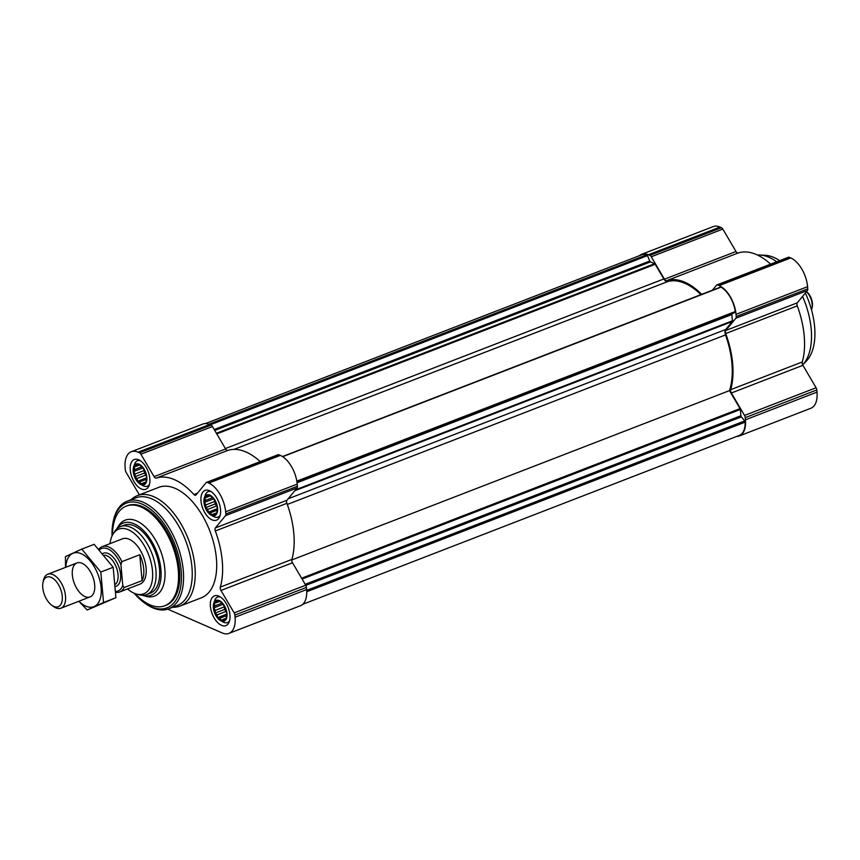 <?xml version="1.0" encoding="UTF-8"?>
<svg xmlns="http://www.w3.org/2000/svg" width="860" height="860" viewBox="0 0 860 860"><rect width="100%" height="100%" fill="white"/><g stroke="black" fill="none" stroke-linecap="round" stroke-linejoin="round"><path stroke-width="1.29" d="M144.05 484.105L142.814 483.159L140.943 483.987L139.825 481.847L137.6 481.288L137.03 478.483L134.934 476.741L135.192 473.967L133.633 471.549L134.794 469.506L134.074 467.12L135.944 466.303L136.117 464.637L139.223 464.755L142.566 467.453L145.243 472L146.533 477.182L146.093 481.611L144.05 484.105M146.555 477.236A10.621 5.719 68.9 0 1 137.525 481.374A10.621 5.719 68.9 0 1 136.03 464.55A10.621 5.719 68.9 0 1 146.555 477.236M214.785 514.99L213.549 514.043L211.667 514.871L210.549 512.743L208.335 512.173L207.765 509.378L205.658 507.626L205.927 504.863L204.368 502.444L205.529 500.402L204.798 498.015L206.679 497.188L206.851 495.521L209.958 495.65L213.291 498.338L215.968 502.896L217.257 508.077L216.827 512.506L214.785 514.99M217.279 508.12A10.621 5.719 68.9 0 1 208.26 512.27A10.621 5.719 68.9 0 1 206.755 495.446A10.621 5.719 68.9 0 1 217.279 508.12M224.191 620.447L222.955 619.501L221.084 620.329L219.966 618.2L217.741 617.63L217.172 614.836L215.075 613.083L215.333 610.321L213.775 607.902L214.935 605.859L214.215 603.473L216.086 602.645L216.258 600.979L219.364 601.108L222.708 603.795L225.384 608.353L226.674 613.535L226.244 617.964L224.191 620.447M226.696 613.578A10.621 5.719 68.9 0 1 217.666 617.727A10.621 5.719 68.9 0 1 216.172 600.904A10.621 5.719 68.9 0 1 226.696 613.578M167.711 609.159L222.159 632.938A24.284 13.083 -111.1 0 0 228.943 633.39L300.484 605.709A24.284 13.083 -111.1 0 0 306.612 589.562L306.429 587.401A3.031 1.634 -111.1 0 0 305.708 585.198L292.518 562.773A3.031 1.634 -111.1 0 1 291.884 559.419A68.757 37.044 -111.1 0 0 286.875 503.304A3.031 1.634 -111.1 0 1 286.939 500.251L297.022 487.986A3.031 1.634 -111.1 0 0 297.399 486.265L297.205 484.105A24.284 13.083 -111.1 0 0 280.328 455.402L278.887 454.768A3.031 1.634 -111.1 0 0 278.038 454.714L206.486 482.385A3.031 1.634 -111.1 0 0 206.088 482.686L196.005 494.952A3.031 1.634 -111.1 0 1 195.607 495.242A3.031 1.634 -111.1 0 1 193.908 494.532A68.757 37.044 -111.1 0 0 156.273 478.096L227.814 450.414A68.757 37.044 -111.1 0 1 260.236 461.594M228.943 633.39A24.284 13.083 -111.1 0 0 235.07 617.243L234.877 615.083A3.031 1.634 -111.1 0 0 234.156 612.879L220.966 590.454L292.518 562.773M206.486 482.385A3.031 1.634 -111.1 0 1 207.335 482.449L208.786 483.073A24.284 13.083 -111.1 0 1 225.653 511.786L225.847 513.947A3.031 1.634 -111.1 0 1 225.481 515.667L215.387 527.933A3.031 1.634 -111.1 0 0 215.322 530.986A68.757 37.044 -111.1 0 1 220.332 587.101A3.031 1.634 -111.1 0 0 220.966 590.454M139.352 494.865A3.031 1.634 -111.1 0 0 139.245 494.672L126.055 472.248A3.031 1.634 -111.1 0 1 125.334 470.044L125.141 467.883A24.284 13.083 -111.1 0 1 131.279 451.737A24.284 13.083 -111.1 0 1 138.051 452.188L139.503 452.822A3.031 1.634 -111.1 0 1 140.889 454.209L154.08 476.633A3.031 1.634 -111.1 0 0 156.273 478.096M154.08 476.633L225.621 448.952A3.031 1.634 -111.1 0 0 227.814 450.414M225.621 448.952L212.441 426.528A3.031 1.634 -111.1 0 0 211.055 425.141L209.603 424.507A24.284 13.083 -111.1 0 0 202.82 424.055L131.279 451.737M229.953 615.008A15.931 8.589 68.9 0 1 225.922 625.596A15.931 8.589 68.9 0 1 212.173 613.836A15.931 8.589 68.9 0 1 214.43 595.872A15.931 8.589 68.9 0 1 229.953 615.008M220.536 509.55A15.931 8.589 68.9 0 1 216.516 520.139A15.931 8.589 68.9 0 1 202.756 508.378A15.931 8.589 68.9 0 1 205.013 490.415A15.931 8.589 68.9 0 1 220.536 509.55M149.812 478.654A15.931 8.589 68.9 0 1 145.781 489.254A15.931 8.589 68.9 0 1 132.031 477.483A15.931 8.589 68.9 0 1 134.289 459.53A15.931 8.589 68.9 0 1 149.812 478.654M131.139 499.671A59.19 31.895 68.9 0 1 137.288 495.661L158.745 487.362A59.19 31.895 68.9 0 1 216.398 558.419A59.19 31.895 68.9 0 1 201.466 597.764L179.998 606.074A59.19 31.895 68.9 0 1 172.763 607.246M302.752 604.3L739.299 435.418A22.768 12.266 -111.1 0 0 745.158 422.142A1.215 0.656 -111.1 0 0 744.695 420.927L741.341 416.885A1.215 0.656 -111.1 0 1 740.89 415.767L740.331 409.5A1.215 0.656 -111.1 0 0 740.041 408.618L729.463 390.623A67.542 36.389 -111.1 0 0 725.517 334.916A5.461 2.946 -111.1 0 1 725.668 329.531L732.268 321.511A1.215 0.656 -111.1 0 0 732.419 320.812L731.849 314.545A1.215 0.656 -111.1 0 1 732.139 313.75L735.01 312.427A1.215 0.656 -111.1 0 0 735.289 311.535A22.768 12.266 -111.1 0 0 720.97 287.165A1.215 0.656 -111.1 0 0 720.562 287.111L713.628 289.788A1.215 0.656 -111.1 0 1 713.779 289.669L282.456 456.542M700.911 294.658A67.542 36.389 -111.1 0 0 667.726 281.585L233.963 449.393M205.443 423.571L641.678 254.818A22.768 12.266 -111.1 0 1 646.774 254.764A1.215 0.656 -111.1 0 1 647.537 255.624L649.751 261.042A1.215 0.656 -111.1 0 0 650.439 261.881L654.643 263.719A1.215 0.656 -111.1 0 1 655.202 264.278L663.823 278.941A5.461 2.946 -111.1 0 0 667.726 281.585M729.463 390.623L291.798 559.946M736.708 436.428A24.284 13.083 -111.1 0 0 739.32 435.945L810.872 408.263A24.284 13.083 -111.1 0 0 817 392.117L816.807 389.956A3.031 1.634 -111.1 0 0 816.086 387.752L802.907 365.328L731.355 393.009A3.031 1.634 -111.1 0 1 730.721 389.655A68.757 37.044 -111.1 0 0 725.711 333.54A3.031 1.634 -111.1 0 1 725.775 330.487L735.859 318.221A3.031 1.634 -111.1 0 0 736.235 316.502L736.042 314.341A24.284 13.083 -111.1 0 0 719.164 285.627L717.724 285.004A3.031 1.634 -111.1 0 0 716.875 284.94A3.031 1.634 -111.1 0 0 716.477 285.24L712.381 290.218M770.625 264.149A68.757 37.044 -111.1 0 0 738.202 252.969A3.031 1.634 -111.1 0 1 736.009 251.507L722.819 229.082A3.031 1.634 -111.1 0 0 721.433 227.696L719.981 227.061A24.284 13.083 -111.1 0 0 713.209 226.61L641.657 254.291A24.284 13.083 -111.1 0 0 639.388 255.7M802.907 365.328A3.031 1.634 -111.1 0 1 802.272 361.974A68.757 37.044 -111.1 0 0 797.263 305.859A3.031 1.634 -111.1 0 1 797.327 302.806L807.411 290.54A3.031 1.634 -111.1 0 0 807.776 288.82L807.583 286.66A24.284 13.083 -111.1 0 0 790.716 257.957L789.265 257.323A3.031 1.634 -111.1 0 0 788.416 257.269L716.875 284.94M739.32 435.945A24.284 13.083 -111.1 0 0 745.448 419.798L745.255 417.637A3.031 1.634 -111.1 0 0 744.534 415.434L731.355 393.009M736.009 251.507L664.457 279.188L651.278 256.764A3.031 1.634 -111.1 0 0 649.88 255.377L648.44 254.743A24.284 13.083 -111.1 0 0 641.657 254.291M664.457 279.188A3.031 1.634 -111.1 0 0 666.65 280.65A68.757 37.044 -111.1 0 1 701.695 294.346M116.573 529.147A38.7 20.855 68.9 0 1 123.216 523.073A38.7 20.855 68.9 0 1 160.906 569.535A38.7 20.855 68.9 0 1 151.145 595.26A38.7 20.855 68.9 0 1 142.136 595.238M110.016 543.638A34.669 18.683 68.9 0 1 113.154 533.909L114.627 531.598A36.421 19.63 68.9 0 1 120.454 526.578L124.033 525.202A36.421 19.63 68.9 0 1 159.508 568.922A36.421 19.63 68.9 0 1 150.317 593.142L146.737 594.529A36.421 19.63 68.9 0 1 139.051 594.744L136.407 594.013A34.669 18.683 68.9 0 1 127.538 588.939M112.477 535.092A53.428 28.788 68.9 0 1 126.248 506.11A53.428 28.788 68.9 0 1 178.278 570.245A53.428 28.788 68.9 0 1 164.798 605.762A53.428 28.788 68.9 0 1 135.117 593.604M126.248 506.11L127.441 505.658A53.428 28.788 68.9 0 1 179.471 569.782A53.428 28.788 68.9 0 1 165.991 605.3L164.798 605.762M112.015 536.038A56.158 30.25 68.9 0 1 113.09 522.203A56.158 30.25 68.9 0 1 148.834 507.981A56.158 30.25 68.9 0 1 181.148 570.513A56.158 30.25 68.9 0 1 144.244 602.72A56.158 30.25 68.9 0 1 134.138 593.217M113.09 522.203L113.38 520.837A57.674 31.067 68.9 0 1 127.097 501.229A57.674 31.067 68.9 0 1 183.277 570.459A57.674 31.067 68.9 0 1 168.721 608.805A57.674 31.067 68.9 0 1 145.372 603.537L144.244 602.72M127.097 501.229L135.772 497.875A57.674 31.067 68.9 0 1 191.941 567.105A57.674 31.067 68.9 0 1 177.386 605.451L168.721 608.805M137.288 495.661A59.19 31.895 68.9 0 1 194.94 566.718A59.19 31.895 68.9 0 1 179.998 606.074M226.986 613.717A11.115 5.988 68.9 0 1 220.569 620.64A11.115 5.988 68.9 0 1 213.796 603.15A11.115 5.988 68.9 0 1 221.031 601.667A11.115 5.988 68.9 0 1 226.986 613.717M229.555 620.845A13.663 7.364 68.9 0 1 227.492 622.554A13.663 7.364 68.9 0 1 223.041 621.984L220.569 620.64M213.796 603.15L214.72 600.484A13.663 7.364 68.9 0 1 217.634 597.076A13.663 7.364 68.9 0 1 220.31 596.947M217.58 508.26A11.115 5.988 68.9 0 1 211.151 515.183A11.115 5.988 68.9 0 1 204.39 497.693A11.115 5.988 68.9 0 1 211.625 496.209A11.115 5.988 68.9 0 1 217.58 508.26M220.149 515.387A13.663 7.364 68.9 0 1 218.075 517.096A13.663 7.364 68.9 0 1 213.624 516.527L211.151 515.183M204.39 497.693L205.303 495.027A13.663 7.364 68.9 0 1 208.217 491.619A13.663 7.364 68.9 0 1 210.904 491.49M146.845 477.364A11.115 5.988 68.9 0 1 140.427 484.287A11.115 5.988 68.9 0 1 133.655 466.797A11.115 5.988 68.9 0 1 140.889 465.314A11.115 5.988 68.9 0 1 146.845 477.364M149.414 484.502A13.663 7.364 68.9 0 1 147.35 486.201A13.663 7.364 68.9 0 1 142.9 485.642L140.427 484.287M133.655 466.797L134.579 464.142A13.663 7.364 68.9 0 1 137.493 460.723A13.663 7.364 68.9 0 1 140.169 460.594M218.483 601.548L219.461 601.172M216.086 602.645L219.612 601.291M214.215 603.473L219.698 601.355M214.935 605.859L221.923 603.161M213.775 607.902L223.062 604.311M215.333 610.321L224.331 606.837L224.557 609.417L226.374 611.836M223.675 605.236L224.331 606.837M215.075 613.083L224.557 609.417M217.172 614.836L226.169 611.353M217.741 617.63L226.642 614.191M219.966 618.2L226.481 615.685M222.955 619.501L225.245 618.62M224.428 606.493A9.105 4.902 -111.1 0 0 226.169 610.998M209.066 496.091L210.044 495.715M206.679 497.188L210.195 495.822M204.798 498.015L210.281 495.897M205.529 500.402L212.506 497.704M204.368 502.444L213.656 498.854M205.927 504.863L214.925 501.38L215.15 503.96L216.956 506.379M214.269 499.778L214.925 501.38M205.658 507.626L215.15 503.96M207.765 509.378L216.763 505.895M208.335 512.173L217.225 508.733M210.549 512.743L217.064 510.216M213.549 514.043L215.828 513.162M215.022 501.036A9.105 4.902 -111.1 0 0 216.763 505.54M138.342 465.195L139.309 464.819M135.944 466.303L139.471 464.938M134.074 467.12L139.556 465.002M134.794 469.506L141.782 466.808M133.633 471.549L142.921 467.958M135.192 473.967L144.19 470.485L144.416 473.065L146.232 475.483M143.534 468.893L144.19 470.485M134.934 476.741L144.416 473.065M137.03 478.483L146.028 475.01M137.6 481.288L146.501 477.848M139.825 481.847L146.34 479.332M142.814 483.159L145.103 482.277M144.286 470.151A9.105 4.902 -111.1 0 0 146.028 474.656M802.573 296.421A60.705 32.712 68.9 0 1 811.195 329.079A60.705 32.712 68.9 0 1 802.659 364.844L806.1 361.394A58.502 31.519 68.9 0 0 814.603 326.649A58.502 31.519 68.9 0 0 805.347 293.056M757.423 255.033A60.705 32.712 68.9 0 1 759.767 255.011A60.705 32.712 68.9 0 1 776.698 261.795M759.767 255.011L765.045 255.269A58.502 31.519 68.9 0 1 779.687 260.644M99.545 549.744A22.768 12.266 68.9 0 1 120.927 564.676L122.776 585.445A22.768 12.266 68.9 0 1 115.928 591.454M98.932 549.11A24.284 13.083 68.9 0 1 102.179 546.67A24.284 13.083 68.9 0 1 121.883 561.655L120.927 564.676M122.776 585.445L124.195 587.541A24.284 13.083 68.9 0 1 119.701 591.97A24.284 13.083 68.9 0 1 115.939 592.379M102.179 546.67L122.453 538.833A24.284 13.083 68.9 0 1 146.103 567.976A24.284 13.083 68.9 0 1 139.976 584.123L119.701 591.97M124.195 587.541L142.083 580.629A24.284 13.083 -111.1 0 0 143.717 568.901A24.284 13.083 -111.1 0 0 139.772 554.743L121.883 561.655M113.154 533.909A34.669 18.683 68.9 0 1 135.869 534.899A34.669 18.683 68.9 0 1 152.478 570.76A34.669 18.683 68.9 0 1 136.407 594.013M120.454 526.578A36.421 19.63 68.9 0 1 155.94 570.309A36.421 19.63 68.9 0 1 146.737 594.529M142.083 580.629L139.772 554.743M53.804 606.45A15.888 8.557 68.9 0 1 51.815 605.289A15.888 8.557 68.9 0 1 43 582.51A15.888 8.557 68.9 0 1 53.739 578.963A15.888 8.557 68.9 0 1 62.339 598.012A15.888 8.557 68.9 0 1 53.804 606.45M43 582.51L43.43 580.425A18.21 9.815 68.9 0 1 47.773 574.233A18.21 9.815 68.9 0 1 63.489 587.67A18.21 9.815 68.9 0 1 60.909 608.203A18.21 9.815 68.9 0 1 55.825 607.87A18.21 9.815 68.9 0 1 53.535 606.537L51.815 605.289M65.811 567.256A28.681 15.459 68.9 0 1 83.506 554.937A28.681 15.459 68.9 0 1 101.222 589.315A28.681 15.459 68.9 0 1 85.86 606.16A28.681 15.459 68.9 0 1 78.948 601.226M85 596.582A18.21 9.815 68.9 0 1 72.251 573.384A18.21 9.815 68.9 0 1 84.312 564.611A18.21 9.815 68.9 0 1 94.417 590.723A18.21 9.815 68.9 0 1 85 596.582M78.797 601.28L87.204 609.998L103.522 602.495L100.813 572.05L81.764 549.11L65.446 556.613L65.532 567.353M103.522 602.495L115.896 597.711L87.204 609.998M100.813 572.05L113.176 567.267L115.896 597.711M81.764 549.11L94.138 544.326L113.176 567.267M806.454 291.701A12.137 6.547 68.9 0 1 812.173 304.171A12.137 6.547 68.9 0 1 812.001 308.116A12.137 6.547 68.9 0 1 811.485 309.761M806.519 291.626A10.621 5.719 68.9 0 1 812.442 303.311A10.621 5.719 68.9 0 1 812.281 306.762L812.001 308.116M234.877 615.083L306.429 587.401M235.07 617.243L306.612 589.562M234.156 612.879L305.708 585.198M220.332 587.101L291.884 559.419M215.322 530.986L286.875 503.304M215.387 527.933L286.939 500.251M225.481 515.667L297.022 487.986M225.847 513.947L297.399 486.265M225.653 511.786L297.205 484.105M208.786 483.073L280.328 455.402M207.335 482.449L278.887 454.768M193.908 494.532L197.488 493.145M140.889 454.209L212.441 426.528M139.503 452.822L211.055 425.141M138.051 452.188L209.603 424.507M732.139 313.75L296.969 482.094M735.01 312.427L296.937 481.901M735.289 311.535L296.818 481.148M720.97 287.165L282.714 456.703M663.823 278.941L225.384 448.554M655.202 264.278L216.763 433.892M654.643 263.719L216.398 433.257M650.439 261.881L214.742 430.441M649.751 261.042L214.215 429.538M647.537 255.624L210.259 424.797M646.774 254.764L208.819 424.195M745.158 422.142L306.74 591.755M744.695 420.927L306.676 590.368M741.341 416.885L305.805 585.38M740.89 415.767L305.182 584.316M740.331 409.5L302.075 579.038M740.041 408.618L301.602 578.221M725.517 334.916L287.294 504.454M725.668 329.531L288.143 498.789M732.268 321.511L294.743 490.77M732.419 320.812L295.507 489.834M731.849 314.545L297.055 482.75M817 392.117L745.448 419.798M719.981 227.061L648.44 254.743M721.433 227.696L649.88 255.377M722.819 229.082L651.278 256.764M738.202 252.969L666.65 280.65M789.265 257.323L717.724 285.004M790.716 257.957L719.164 285.627M807.583 286.66L736.042 314.341M807.776 288.82L736.235 316.502M807.411 290.54L735.859 318.221M797.327 302.806L725.775 330.487M797.263 305.859L725.711 333.54M802.272 361.974L730.721 389.655M816.086 387.752L744.534 415.434M816.807 389.956L745.255 417.637M117.82 527.255A40.71 21.93 68.9 0 1 144.523 526.18A40.71 21.93 68.9 0 1 164.84 569.03A40.71 21.93 68.9 0 1 144.34 595.808M102.92 553.464A17.705 9.535 68.9 0 1 118.615 566.256A17.705 9.535 68.9 0 1 115.778 586.423M104.404 555.205A15.888 8.557 68.9 0 1 116.283 567.213A15.888 8.557 68.9 0 1 115.638 584.134M227.492 622.554L229.233 621.877M217.634 597.076L219.375 596.399M218.075 517.096L219.816 516.419M208.217 491.619L209.958 490.942M147.35 486.201L149.092 485.534M137.493 460.723L139.234 460.057M60.909 608.203L90.085 596.915M47.773 574.233L76.948 562.945"/></g></svg>
